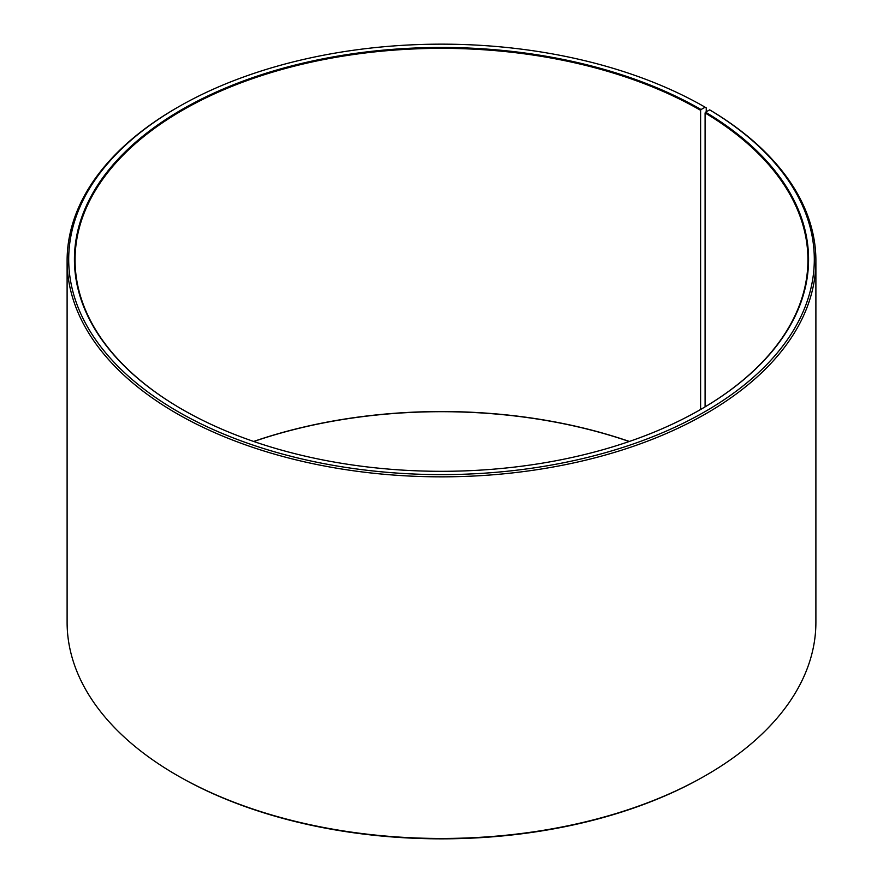 <?xml version="1.0" encoding="UTF-8"?>
<svg xmlns="http://www.w3.org/2000/svg" width="883" height="883" viewBox="0 0 883 883"><rect width="100%" height="100%" fill="white"/><g stroke="black" fill="none" stroke-linecap="round" stroke-linejoin="round"><path stroke-width="1.32" d="M700.837 409.37A366.434 211.556 -0 0 0 807.934 259.9A366.434 211.556 -0 0 0 705.087 112.947L705.087 406.864M706.234 111.788L706.234 107.836L705.109 107.196L701.058 109.536A367.063 211.92 -0 0 0 181.942 109.536A367.063 211.92 -0 0 0 181.942 409.237A367.063 211.92 -0 0 0 701.058 409.237A367.063 211.92 -0 0 0 705.55 112.174L705.087 112.947M705.109 107.196A372.803 215.231 -0 0 0 177.891 107.196A372.803 215.231 -0 0 0 177.891 411.577A372.803 215.231 -0 0 0 702.802 412.902A372.803 215.231 -0 0 0 709.667 109.867L705.55 112.174M177.891 107.196L176.755 107.847A374.392 216.158 -0 0 0 67.108 260.684A374.392 216.158 -0 0 0 176.766 413.531A374.392 216.158 -0 0 0 584.778 460.385A374.392 216.158 -0 0 0 815.892 260.684A374.392 216.158 -0 0 0 710.815 110.53L709.667 109.867M67.108 260.684L67.108 622.316A374.392 216.158 -0 0 0 176.755 775.153A374.392 216.158 -0 0 0 176.766 775.164L177.891 775.804A372.803 215.231 -0 0 0 177.891 775.804L177.891 775.804A372.803 215.231 -0 0 0 705.109 775.804L706.245 775.153A374.392 216.158 -0 0 0 815.892 622.316L815.892 260.684M629.347 441.456A366.434 211.556 -0 0 0 253.653 441.456M629.215 441.5A367.063 211.92 -0 0 0 253.785 441.5M177.891 775.804L176.755 775.153A374.392 216.158 -0 0 0 706.245 775.153M701.058 109.536L700.605 110.309A366.434 211.556 -0 0 0 301.269 64.448A366.434 211.556 -0 0 0 75.066 259.9A366.434 211.556 -0 0 0 182.163 409.37M700.605 110.309L700.605 409.502"/></g></svg>
